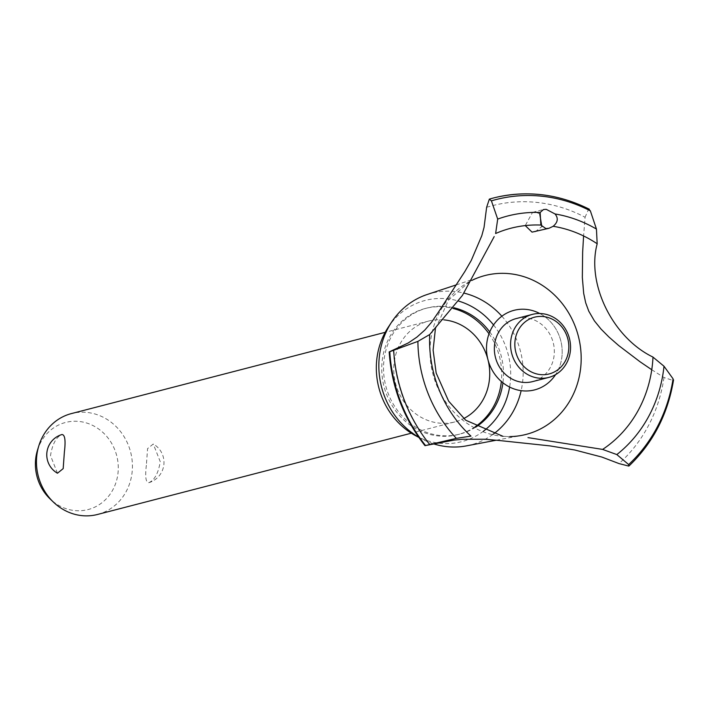 <?xml version="1.0" encoding="UTF-8"?>
<svg xmlns="http://www.w3.org/2000/svg" width="709" height="709" viewBox="0 0 709 709"><rect width="100%" height="100%" fill="white"/><g stroke="black" fill="none" stroke-linecap="round" stroke-linejoin="round"><path stroke-width="0.53" stroke-dasharray="3.54 2.66" d="M489.751 331.927A65.122 59.627 -104.5 0 1 503.425 377.091A65.122 59.627 -104.5 0 1 502.92 382.78M475.659 427.181A65.122 59.627 -104.5 0 1 459.84 434.085A65.122 59.627 -104.5 0 1 383.596 364.984A65.122 59.627 -104.5 0 1 427.181 307.998A65.122 59.627 -104.5 0 1 453.778 307.733M489.006 333.824A65.122 59.627 -104.5 0 1 501.653 377.551A65.122 59.627 -104.5 0 1 501.352 381.486M475.092 426.845A65.122 59.627 -104.5 0 1 458.067 434.537A65.122 59.627 -104.5 0 1 381.823 365.445A65.122 59.627 -104.5 0 1 425.409 308.45A65.122 59.627 -104.5 0 1 453.211 308.495M444.029 319.874A52.103 47.707 75.5 0 0 428.679 321.062A52.103 47.707 75.5 0 0 393.805 366.659A52.103 47.707 75.5 0 0 454.797 421.935A52.103 47.707 75.5 0 0 463.739 418.54M57.464 473.222L50.507 455.568C52.395 443.994 56.215 436.983 61.967 434.528M97.505 514.468A52.103 47.707 75.5 0 0 132.37 468.879A52.103 47.707 75.5 0 0 71.379 413.595M146.364 465.255C144.973 476.696 145.779 482.51 148.784 482.696L148.917 482.661A21.164 21.164 0 0 0 153.286 444.002L147.569 448.602L146.364 465.255M148.784 482.696C154.535 480.241 158.355 473.231 160.243 461.656L153.286 444.002M37.471 450.224A44.986 41.193 -104.5 0 1 84.424 422.396A44.986 41.193 -104.5 0 1 118.226 470.182A44.986 41.193 -104.5 0 1 93.322 507.795A44.986 41.193 -104.5 0 1 50.082 498.914M493.535 324.952A72.938 66.788 -104.5 0 1 510.613 377.817A72.938 66.788 -104.5 0 1 509.62 387.052M483.485 431.161A72.938 66.788 -104.5 0 1 416.316 436.079M388.16 327.381A72.938 66.788 -104.5 0 1 458.581 301.077M501.857 316.205A78.336 71.724 -104.5 0 1 523.074 376.382A78.336 71.724 -104.5 0 1 521.142 390.65M492.879 434.449A78.336 71.724 -104.5 0 1 466.407 445.881M433.181 443.728A78.336 71.724 -104.5 0 1 421.793 438.951A78.336 71.724 -104.5 0 1 418.709 437.24M502.903 436.292L509.762 436.593A82.058 75.136 -104.5 0 1 501.759 436.239A82.058 75.136 -104.5 0 1 430.106 347.339A82.058 75.136 -104.5 0 1 469.615 281.57A82.058 75.136 -104.5 0 1 471.671 280.507M539.726 213.808L535.499 212.124L532.556 212.354L525.254 225.586M486.631 207.312A147.827 135.366 -104.5 0 1 536.323 202.357A147.827 135.366 -104.5 0 1 585.076 217.255L583.587 235.964M429.884 444.481A147.827 135.366 -104.5 0 1 393.424 350.175M425.533 445.536L427.882 444.924M539.762 313.511A41.095 37.63 -104.5 0 1 562.148 353.924A41.095 37.63 -104.5 0 1 555.59 374.609M535.065 231.887L541.836 226.561M651.757 369.735L663.987 377.498L672.93 380.423L673.55 379.909M589.321 209.217L588.585 209.146L585.076 217.255M663.987 377.498A147.827 135.366 -104.5 0 1 619.019 463.58M516.187 318.58A32.561 29.813 -104.5 0 1 554.305 353.126A32.561 29.813 -104.5 0 1 532.512 381.628M427.199 294.492A78.336 71.724 -104.5 0 1 463.943 293.092M562.148 353.924A41.095 37.63 75.5 0 0 507.103 312.944A41.095 37.63 75.5 0 0 503.78 383.445A41.095 37.63 75.5 0 0 562.148 353.924M539.469 194.532A154.996 141.924 -104.5 0 1 588.63 209.137M493.34 198.024A154.996 141.924 -104.5 0 1 539.416 194.541A154.996 141.924 -104.5 0 1 588.585 209.146M672.93 380.423A154.996 141.924 -104.5 0 1 628.697 466.07M672.983 380.414A154.996 141.924 -104.5 0 1 628.75 466.052M459.84 434.085L458.067 434.537M454.797 421.935L411.326 433.19M428.679 321.062L385.2 332.326M418.815 437.391L421.793 438.951M496.309 440.209L521.735 435.388M469.615 281.57L448.531 300.067L435.353 329.198M532.556 212.354L543.519 209.518M489.343 199.132L490.46 198.804M456.117 284.929L480.667 276.811M427.181 307.998L425.409 308.45"/><path stroke-width="1.06" d="M502.92 382.78A65.122 59.627 -104.5 0 1 475.659 427.181M501.352 381.486A65.122 59.627 -104.5 0 1 475.092 426.845M453.211 308.495A65.122 59.627 -104.5 0 1 489.006 333.824M463.739 418.54A52.103 47.707 75.5 0 0 489.671 376.337A52.103 47.707 75.5 0 0 444.029 319.874M64.386 451.979L63.181 468.622L57.464 473.222A21.164 21.164 0 0 1 61.834 434.564L61.967 434.528C64.971 434.714 65.777 440.528 64.386 451.979M385.2 332.326L71.379 413.595A52.103 47.707 75.5 0 0 38.844 445.757A52.103 47.707 75.5 0 0 36.514 459.193A52.103 47.707 75.5 0 0 53.45 502.149A52.103 47.707 75.5 0 0 97.505 514.468L411.326 433.19M53.45 502.149L50.082 498.914A44.986 41.193 -104.5 0 1 35.45 461.825A44.986 41.193 -104.5 0 1 37.471 450.224L38.844 445.757M453.778 307.733A65.122 59.627 -104.5 0 1 489.751 331.927M509.62 387.052A72.938 66.788 -104.5 0 1 483.485 431.161M418.815 437.391L416.316 436.079A72.938 66.788 -104.5 0 1 376.408 364.258A72.938 66.788 -104.5 0 1 388.16 327.381L391.554 322.214A78.336 71.724 -104.5 0 1 427.199 294.492L456.117 284.929M458.581 301.077A72.938 66.788 -104.5 0 1 493.535 324.952M521.142 390.65A78.336 71.724 -104.5 0 1 492.879 434.449M496.309 440.209L466.407 445.881A78.336 71.724 -104.5 0 1 433.181 443.728M418.709 437.24A78.336 71.724 -104.5 0 1 378.934 361.82A78.336 71.724 -104.5 0 1 391.554 322.214M471.671 280.507A82.058 75.136 -104.5 0 1 480.667 276.811A82.058 75.136 -104.5 0 1 509.425 273.683A82.058 75.136 -104.5 0 1 581.088 362.583A82.058 75.136 -104.5 0 1 521.735 435.388A82.058 75.136 -104.5 0 1 509.762 436.593M525.254 225.586L532.051 232.135L548.97 228.289L545.868 228.555L540.87 225.054L540.134 212.452A134.001 122.701 -104.5 0 0 497.691 219.09L495.626 233.518A121.354 111.118 -104.5 0 1 540.87 225.054M429.751 334.506L417.893 341.383L389.17 351.921L408.34 342.917L416.883 337.129L424.788 330.102L431.471 322.329L438.153 312.563L464.9 271.45L471.29 260.38L481.801 235.698L484.052 227.376L486.631 207.312L489.343 199.132L491.417 200.851L497.691 219.09M602.535 449.391L616.83 454.575L628.653 464.563L628.697 466.07L619.019 463.58L601.861 457.057L574.715 449.985L550.016 445.899L498.746 440.457L485.053 439.243L462.88 439.261L454.017 440.112L425.533 445.536L456.339 438.366L470.98 436.106M425.081 445.651L425.551 445.527A154.996 141.924 -104.5 0 1 389.773 351.806M555.59 374.609A41.095 37.63 -104.5 0 1 512.244 388.248A41.095 37.63 -104.5 0 1 486.542 346.284A41.095 37.63 -104.5 0 1 526.264 309.399A41.095 37.63 -104.5 0 1 539.762 313.511M494.2 236.584L462.419 295.423L429.707 334.542A121.354 111.118 -104.5 0 0 470.927 436.106M527.966 437.613L602.641 449.409A121.354 111.118 -104.5 0 0 652.998 357.088L652.785 356.973M540.134 212.461L543.519 209.518L546.24 209.341L555.032 213.958C558.532 218.204 557.877 222.334 553.073 226.357M652.998 357.088C612.78 337.723 586.334 283.937 597.191 243.772A121.354 111.118 -104.5 0 0 553.162 226.295L548.97 228.289M541.836 226.561L539.726 213.808M597.173 243.869L596.446 229.069L590.349 210.839L588.63 209.137M672.983 380.414L673.08 378.836L664.005 366.234L652.909 357.044M583.587 235.964L582.647 252.218L582.337 277.423L583.684 293.411L585.696 302.814L588.78 311.189L594.399 320.876L601.01 329.047L608.925 337.005L618.709 345.558L640.059 361.776L651.757 369.735M490.46 198.804L489.352 199.123A154.996 141.924 -104.5 0 1 490.46 198.804A154.996 141.924 -104.5 0 1 493.313 198.033A154.996 141.924 -104.5 0 1 493.34 198.024L493.367 198.015A154.996 141.924 -104.5 0 1 496.273 197.306A154.996 141.924 -104.5 0 1 539.469 194.532M673.55 379.909C667.843 414.224 653.042 442.877 629.131 465.857L628.75 466.052M548.731 377.427L532.512 381.628A32.561 29.813 -104.5 0 1 522.825 382.355A32.561 29.813 -104.5 0 1 494.395 347.073A32.561 29.813 -104.5 0 1 516.187 318.58L532.397 314.379A32.561 29.813 -104.5 0 1 570.523 348.925A32.561 29.813 -104.5 0 1 548.731 377.427A32.561 29.813 -104.5 0 1 510.604 342.881A32.561 29.813 -104.5 0 1 532.397 314.379M514.867 342.855A29.308 26.836 75.5 0 0 540.462 374.6A29.308 26.836 75.5 0 0 568.795 348.296A29.308 26.836 75.5 0 0 543.2 316.542A29.308 26.836 75.5 0 0 514.867 342.855M463.943 293.092A78.336 71.724 -104.5 0 1 501.857 316.205M555.032 213.958A134.001 122.701 -104.5 0 1 596.446 229.069M491.417 200.851A152.825 139.939 -104.5 0 1 541.339 196.163A152.825 139.939 -104.5 0 1 590.349 210.839M489.396 199.114A154.996 141.924 -104.5 0 1 493.367 198.015M673.08 378.836A152.825 139.939 -104.5 0 1 628.653 464.563M664.005 366.234A134.001 122.701 -104.5 0 1 616.83 454.575M456.339 438.366A134.001 122.701 -104.5 0 1 417.893 341.383M429.663 444.463A152.825 139.939 -104.5 0 1 393.699 350.618M425.497 445.544A154.996 141.924 -104.5 0 1 389.72 351.824M435.353 329.198L433.11 350.086L436.168 373.049L448.655 401.179L465.742 420.242L502.903 436.292M589.321 209.217C559.153 194.142 528.134 190.172 496.273 197.306M389.17 351.921C391.598 387.017 403.545 418.275 424.992 445.677"/></g></svg>
